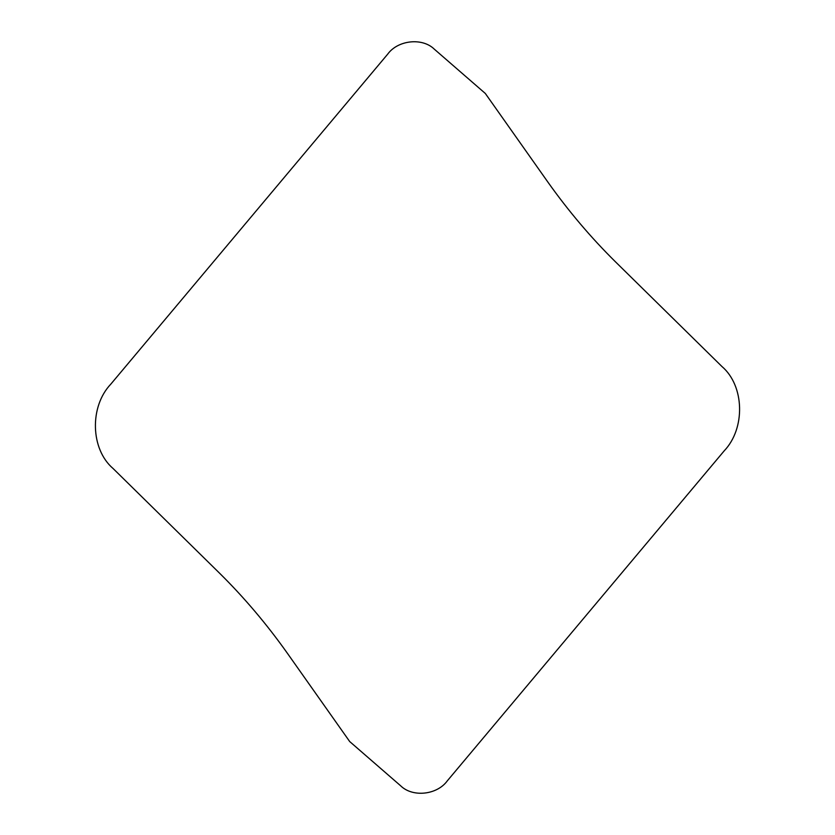 <?xml version="1.0" encoding="UTF-8"?>
<svg xmlns="http://www.w3.org/2000/svg" width="835" height="835" viewBox="0 0 835 835"><rect width="100%" height="100%" fill="white"/><g stroke="black" fill="none" stroke-linecap="round" stroke-linejoin="round"><path stroke-width="0.63" stroke-dasharray="4.17 3.13" d=""/><path stroke-width="1.25" d="M400.654 785.798C412.605 797.602 437.133 794.983 447.33 780.819L724.164 450.89C745.645 428.407 744.507 385.76 721.92 366.492L615.332 261.689C590.877 237.526 568.405 211.004 547.906 182.124L485.323 93.468L434.346 49.202C422.395 37.398 397.867 40.017 387.67 54.181L110.836 384.11C89.355 406.593 90.493 449.24 113.08 468.508L219.678 573.301C244.123 597.474 266.595 623.995 287.094 652.866L349.708 741.563L400.654 785.798"/></g></svg>
